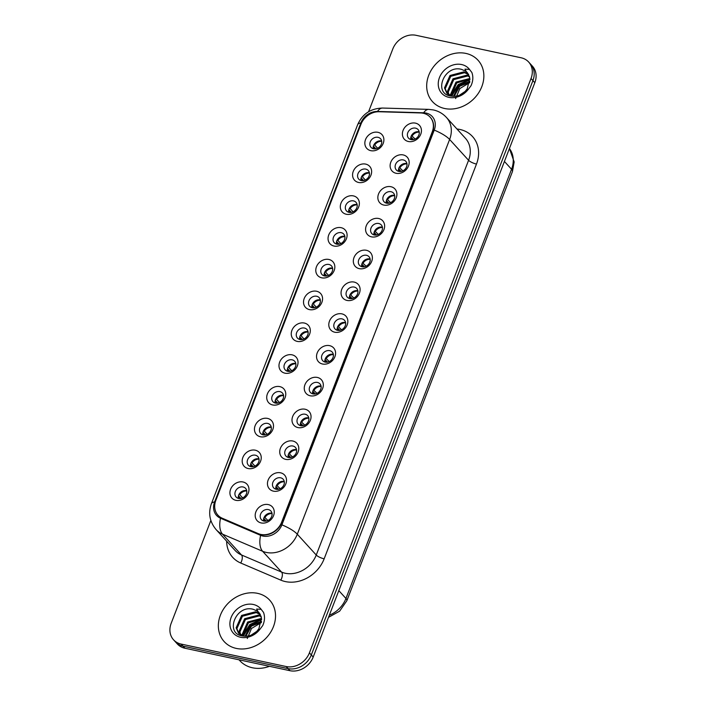 <?xml version="1.0" encoding="UTF-8"?>
<svg xmlns="http://www.w3.org/2000/svg" width="706" height="706" viewBox="0 0 706 706"><rect width="100%" height="100%" fill="white"/><g stroke="black" fill="none" stroke-linecap="round" stroke-linejoin="round"><path stroke-width="1.06" d="M358.56 182.466A10.255 8.569 137.7 0 1 353.256 171.39A10.255 8.569 137.7 0 1 365.646 164.101A10.255 8.569 137.7 0 1 370.95 175.176A10.255 8.569 137.7 0 1 358.56 182.466M365.743 169.105A6.407 5.357 -42.3 0 0 358.789 172.176A6.407 5.357 -42.3 0 0 358.789 179.165A6.407 5.357 -42.3 0 0 361.313 180.586A6.407 5.357 -42.3 0 0 368.267 177.515A6.407 5.357 -42.3 0 0 368.267 170.525A6.407 5.357 -42.3 0 0 365.743 169.105M346.293 214.253A10.255 8.569 137.7 0 1 340.989 203.178A10.255 8.569 137.7 0 1 353.379 195.889A10.255 8.569 137.7 0 1 358.683 206.964A10.255 8.569 137.7 0 1 346.293 214.253M353.477 200.892A6.407 5.357 -42.3 0 0 346.522 203.963A6.407 5.357 -42.3 0 0 346.522 210.944A6.407 5.357 -42.3 0 0 349.046 212.374A6.407 5.357 -42.3 0 0 356 209.303A6.407 5.357 -42.3 0 0 356 202.313A6.407 5.357 -42.3 0 0 353.477 200.892M334.035 246.041A10.255 8.569 137.7 0 1 328.731 234.966A10.255 8.569 137.7 0 1 341.113 227.676A10.255 8.569 137.7 0 1 346.417 238.752A10.255 8.569 137.7 0 1 334.035 246.041M341.21 232.68A6.407 5.357 -42.3 0 0 334.256 235.751A6.407 5.357 -42.3 0 0 334.256 242.732A6.407 5.357 -42.3 0 0 336.78 244.152A6.407 5.357 -42.3 0 0 343.734 241.09A6.407 5.357 -42.3 0 0 343.734 234.101A6.407 5.357 -42.3 0 0 341.21 232.68M321.768 277.829A10.255 8.569 137.7 0 1 316.464 266.753A10.255 8.569 137.7 0 1 328.855 259.464A10.255 8.569 137.7 0 1 334.159 270.539A10.255 8.569 137.7 0 1 321.768 277.829M328.943 264.468A6.407 5.357 -42.3 0 0 321.989 267.539A6.407 5.357 -42.3 0 0 321.989 274.519A6.407 5.357 -42.3 0 0 324.513 275.94A6.407 5.357 -42.3 0 0 331.467 272.878A6.407 5.357 -42.3 0 0 331.467 265.888A6.407 5.357 -42.3 0 0 328.943 264.468M309.502 309.616A10.255 8.569 137.7 0 1 304.198 298.541A10.255 8.569 137.7 0 1 316.588 291.251A10.255 8.569 137.7 0 1 321.892 302.327A10.255 8.569 137.7 0 1 309.502 309.616M316.676 296.255A6.407 5.357 -42.3 0 0 309.722 299.326A6.407 5.357 -42.3 0 0 309.722 306.307A6.407 5.357 -42.3 0 0 312.255 307.728A6.407 5.357 -42.3 0 0 319.2 304.665A6.407 5.357 -42.3 0 0 319.2 297.676A6.407 5.357 -42.3 0 0 316.676 296.255M297.235 341.395A10.255 8.569 137.7 0 1 291.931 330.329A10.255 8.569 137.7 0 1 304.321 323.039A10.255 8.569 137.7 0 1 309.625 334.115A10.255 8.569 137.7 0 1 297.235 341.395M304.41 328.043A6.407 5.357 -42.3 0 0 297.455 331.114A6.407 5.357 -42.3 0 0 297.455 338.095A6.407 5.357 -42.3 0 0 299.988 339.515A6.407 5.357 -42.3 0 0 306.942 336.444A6.407 5.357 -42.3 0 0 306.942 329.464A6.407 5.357 -42.3 0 0 304.41 328.043M284.968 373.183A10.255 8.569 137.7 0 1 279.664 362.116A10.255 8.569 137.7 0 1 292.055 354.827A10.255 8.569 137.7 0 1 297.358 365.893A10.255 8.569 137.7 0 1 284.968 373.183M292.152 359.831A6.407 5.357 -42.3 0 0 285.198 362.902A6.407 5.357 -42.3 0 0 285.198 369.882A6.407 5.357 -42.3 0 0 287.721 371.303A6.407 5.357 -42.3 0 0 294.676 368.232A6.407 5.357 -42.3 0 0 294.676 361.251A6.407 5.357 -42.3 0 0 292.152 359.831M272.701 404.97A10.255 8.569 137.7 0 1 267.397 393.904A10.255 8.569 137.7 0 1 279.788 386.614A10.255 8.569 137.7 0 1 285.092 397.681A10.255 8.569 137.7 0 1 272.701 404.97M279.885 391.618A6.407 5.357 -42.3 0 0 272.931 394.689A6.407 5.357 -42.3 0 0 272.931 401.67A6.407 5.357 -42.3 0 0 275.455 403.091A6.407 5.357 -42.3 0 0 282.409 400.02A6.407 5.357 -42.3 0 0 282.409 393.039A6.407 5.357 -42.3 0 0 279.885 391.618M260.435 436.758A10.255 8.569 137.7 0 1 255.131 425.692A10.255 8.569 137.7 0 1 267.521 418.402A10.255 8.569 137.7 0 1 272.825 429.469A10.255 8.569 137.7 0 1 260.435 436.758M267.618 423.406A6.407 5.357 -42.3 0 0 260.664 426.477A6.407 5.357 -42.3 0 0 260.664 433.458A6.407 5.357 -42.3 0 0 263.188 434.878A6.407 5.357 -42.3 0 0 270.142 431.807A6.407 5.357 -42.3 0 0 270.142 424.827A6.407 5.357 -42.3 0 0 267.618 423.406M248.177 468.546A10.255 8.569 137.7 0 1 242.864 457.479A10.255 8.569 137.7 0 1 255.254 450.19A10.255 8.569 137.7 0 1 260.558 461.256A10.255 8.569 137.7 0 1 248.177 468.546M255.351 455.193A6.407 5.357 -42.3 0 0 248.397 458.256A6.407 5.357 -42.3 0 0 248.397 465.245A6.407 5.357 -42.3 0 0 250.921 466.666A6.407 5.357 -42.3 0 0 257.875 463.595A6.407 5.357 -42.3 0 0 257.875 456.614A6.407 5.357 -42.3 0 0 255.351 455.193M235.91 500.333A10.255 8.569 137.7 0 1 230.606 489.258A10.255 8.569 137.7 0 1 242.988 481.977A10.255 8.569 137.7 0 1 248.3 493.044A10.255 8.569 137.7 0 1 235.91 500.333M243.085 486.981A6.407 5.357 -42.3 0 0 236.131 490.043A6.407 5.357 -42.3 0 0 236.131 497.033A6.407 5.357 -42.3 0 0 238.654 498.454A6.407 5.357 -42.3 0 0 245.609 495.383A6.407 5.357 -42.3 0 0 245.609 488.402A6.407 5.357 -42.3 0 0 243.085 486.981M370.826 150.678A10.255 8.569 137.7 0 1 365.523 139.603A10.255 8.569 137.7 0 1 377.913 132.313A10.255 8.569 137.7 0 1 383.217 143.389A10.255 8.569 137.7 0 1 370.826 150.678M378.01 137.317A6.407 5.357 -42.3 0 0 371.056 140.388A6.407 5.357 -42.3 0 0 371.056 147.377A6.407 5.357 -42.3 0 0 373.58 148.798A6.407 5.357 -42.3 0 0 380.534 145.727A6.407 5.357 -42.3 0 0 380.534 138.738A6.407 5.357 -42.3 0 0 378.01 137.317M396.101 173.288A10.255 8.569 137.7 0 1 390.797 162.212A10.255 8.569 137.7 0 1 403.188 154.923A10.255 8.569 137.7 0 1 408.492 165.998A10.255 8.569 137.7 0 1 396.101 173.288M403.276 159.927A6.407 5.357 -42.3 0 0 396.322 162.998A6.407 5.357 -42.3 0 0 396.331 169.987A6.407 5.357 -42.3 0 0 398.855 171.408A6.407 5.357 -42.3 0 0 405.809 168.337A6.407 5.357 -42.3 0 0 405.809 161.347A6.407 5.357 -42.3 0 0 403.276 159.927M383.835 205.075A10.255 8.569 137.7 0 1 378.531 194A10.255 8.569 137.7 0 1 390.921 186.711A10.255 8.569 137.7 0 1 396.225 197.786A10.255 8.569 137.7 0 1 383.835 205.075M391.018 191.714A6.407 5.357 -42.3 0 0 384.064 194.785A6.407 5.357 -42.3 0 0 384.064 201.775A6.407 5.357 -42.3 0 0 386.588 203.196A6.407 5.357 -42.3 0 0 393.542 200.125A6.407 5.357 -42.3 0 0 393.542 193.135A6.407 5.357 -42.3 0 0 391.018 191.714M371.568 236.863A10.255 8.569 137.7 0 1 366.264 225.788A10.255 8.569 137.7 0 1 378.654 218.498A10.255 8.569 137.7 0 1 383.958 229.574A10.255 8.569 137.7 0 1 371.568 236.863M378.751 223.502A6.407 5.357 -42.3 0 0 371.797 226.573A6.407 5.357 -42.3 0 0 371.797 233.554A6.407 5.357 -42.3 0 0 374.321 234.983A6.407 5.357 -42.3 0 0 381.275 231.912A6.407 5.357 -42.3 0 0 381.275 224.923A6.407 5.357 -42.3 0 0 378.751 223.502M359.301 268.651A10.255 8.569 137.7 0 1 353.997 257.575A10.255 8.569 137.7 0 1 366.388 250.286A10.255 8.569 137.7 0 1 371.691 261.361A10.255 8.569 137.7 0 1 359.301 268.651M366.485 255.29A6.407 5.357 -42.3 0 0 359.53 258.361A6.407 5.357 -42.3 0 0 359.53 265.341A6.407 5.357 -42.3 0 0 362.054 266.762A6.407 5.357 -42.3 0 0 369.009 263.7A6.407 5.357 -42.3 0 0 369.009 256.71A6.407 5.357 -42.3 0 0 366.485 255.29M347.043 300.438A10.255 8.569 137.7 0 1 341.73 289.363A10.255 8.569 137.7 0 1 354.121 282.073A10.255 8.569 137.7 0 1 359.425 293.149A10.255 8.569 137.7 0 1 347.043 300.438M354.218 287.077A6.407 5.357 -42.3 0 0 347.264 290.148A6.407 5.357 -42.3 0 0 347.264 297.129A6.407 5.357 -42.3 0 0 349.788 298.55A6.407 5.357 -42.3 0 0 356.742 295.487A6.407 5.357 -42.3 0 0 356.742 288.498A6.407 5.357 -42.3 0 0 354.218 287.077M334.776 332.217A10.255 8.569 137.7 0 1 329.473 321.151A10.255 8.569 137.7 0 1 341.863 313.861A10.255 8.569 137.7 0 1 347.167 324.936A10.255 8.569 137.7 0 1 334.776 332.217M341.951 318.865A6.407 5.357 -42.3 0 0 334.997 321.936A6.407 5.357 -42.3 0 0 334.997 328.917A6.407 5.357 -42.3 0 0 337.521 330.337A6.407 5.357 -42.3 0 0 344.475 327.266A6.407 5.357 -42.3 0 0 344.475 320.286A6.407 5.357 -42.3 0 0 341.951 318.865M322.51 364.005A10.255 8.569 137.7 0 1 317.206 352.938A10.255 8.569 137.7 0 1 329.596 345.649A10.255 8.569 137.7 0 1 334.9 356.724A10.255 8.569 137.7 0 1 322.51 364.005M329.684 350.653A6.407 5.357 -42.3 0 0 322.73 353.724A6.407 5.357 -42.3 0 0 322.73 360.704A6.407 5.357 -42.3 0 0 325.254 362.125A6.407 5.357 -42.3 0 0 332.208 359.054A6.407 5.357 -42.3 0 0 332.208 352.073A6.407 5.357 -42.3 0 0 329.684 350.653M310.243 395.792A10.255 8.569 137.7 0 1 304.939 384.726A10.255 8.569 137.7 0 1 317.329 377.436A10.255 8.569 137.7 0 1 322.633 388.503A10.255 8.569 137.7 0 1 310.243 395.792M317.418 382.44A6.407 5.357 -42.3 0 0 310.464 385.511A6.407 5.357 -42.3 0 0 310.464 392.492A6.407 5.357 -42.3 0 0 312.996 393.913A6.407 5.357 -42.3 0 0 319.95 390.842A6.407 5.357 -42.3 0 0 319.95 383.861A6.407 5.357 -42.3 0 0 317.418 382.44M297.976 427.58A10.255 8.569 137.7 0 1 292.672 416.514A10.255 8.569 137.7 0 1 305.063 409.224A10.255 8.569 137.7 0 1 310.366 420.291A10.255 8.569 137.7 0 1 297.976 427.58M305.151 414.228A6.407 5.357 -42.3 0 0 298.206 417.299A6.407 5.357 -42.3 0 0 298.206 424.28A6.407 5.357 -42.3 0 0 300.73 425.7A6.407 5.357 -42.3 0 0 307.684 422.629A6.407 5.357 -42.3 0 0 307.684 415.649A6.407 5.357 -42.3 0 0 305.151 414.228M285.709 459.368A10.255 8.569 137.7 0 1 280.406 448.301A10.255 8.569 137.7 0 1 292.796 441.012A10.255 8.569 137.7 0 1 298.1 452.078A10.255 8.569 137.7 0 1 285.709 459.368M292.893 446.015A6.407 5.357 -42.3 0 0 285.939 449.078A6.407 5.357 -42.3 0 0 285.939 456.067A6.407 5.357 -42.3 0 0 288.463 457.488A6.407 5.357 -42.3 0 0 295.417 454.417A6.407 5.357 -42.3 0 0 295.417 447.436A6.407 5.357 -42.3 0 0 292.893 446.015M273.443 491.155A10.255 8.569 137.7 0 1 268.139 480.08A10.255 8.569 137.7 0 1 280.529 472.799A10.255 8.569 137.7 0 1 285.833 483.866A10.255 8.569 137.7 0 1 273.443 491.155M280.626 477.803A6.407 5.357 -42.3 0 0 273.672 480.865A6.407 5.357 -42.3 0 0 273.672 487.855A6.407 5.357 -42.3 0 0 276.196 489.276A6.407 5.357 -42.3 0 0 283.15 486.205A6.407 5.357 -42.3 0 0 283.15 479.224A6.407 5.357 -42.3 0 0 280.626 477.803M261.176 522.943A10.255 8.569 137.7 0 1 255.872 511.868A10.255 8.569 137.7 0 1 268.262 504.578A10.255 8.569 137.7 0 1 273.566 515.654A10.255 8.569 137.7 0 1 261.176 522.943M268.359 509.582A6.407 5.357 -42.3 0 0 261.405 512.653A6.407 5.357 -42.3 0 0 261.405 519.642A6.407 5.357 -42.3 0 0 263.929 521.063A6.407 5.357 -42.3 0 0 270.883 517.992A6.407 5.357 -42.3 0 0 270.883 511.012A6.407 5.357 -42.3 0 0 268.359 509.582M408.368 141.5A10.255 8.569 137.7 0 1 403.064 130.425A10.255 8.569 137.7 0 1 415.455 123.135A10.255 8.569 137.7 0 1 420.758 134.211A10.255 8.569 137.7 0 1 408.368 141.5M415.543 128.139A6.407 5.357 -42.3 0 0 408.589 131.21A6.407 5.357 -42.3 0 0 408.589 138.2A6.407 5.357 -42.3 0 0 411.121 139.62A6.407 5.357 -42.3 0 0 418.067 136.549A6.407 5.357 -42.3 0 0 418.067 129.569A6.407 5.357 -42.3 0 0 415.543 128.139M360.978 180.498A6.407 5.357 137.7 0 1 363.096 174.664A6.407 5.357 137.7 0 1 369.061 172.749A6.407 5.357 137.7 0 1 369.397 172.838M348.711 212.285A6.407 5.357 137.7 0 1 350.829 206.452A6.407 5.357 137.7 0 1 356.795 204.537A6.407 5.357 137.7 0 1 357.13 204.616M336.444 244.073A6.407 5.357 137.7 0 1 338.562 238.231A6.407 5.357 137.7 0 1 344.528 236.325A6.407 5.357 137.7 0 1 344.863 236.404M324.178 275.861A6.407 5.357 137.7 0 1 326.296 270.019A6.407 5.357 137.7 0 1 332.261 268.112A6.407 5.357 137.7 0 1 332.597 268.192M311.911 307.648A6.407 5.357 137.7 0 1 314.029 301.806A6.407 5.357 137.7 0 1 319.995 299.9A6.407 5.357 137.7 0 1 320.33 299.979M299.653 339.436A6.407 5.357 137.7 0 1 301.762 333.594A6.407 5.357 137.7 0 1 307.728 331.688A6.407 5.357 137.7 0 1 308.063 331.767M287.386 371.224A6.407 5.357 137.7 0 1 289.495 365.381A6.407 5.357 137.7 0 1 295.461 363.475A6.407 5.357 137.7 0 1 295.796 363.555M275.119 403.011A6.407 5.357 137.7 0 1 277.237 397.169A6.407 5.357 137.7 0 1 283.203 395.263A6.407 5.357 137.7 0 1 283.538 395.342M262.853 434.799A6.407 5.357 137.7 0 1 264.971 428.957A6.407 5.357 137.7 0 1 270.936 427.042A6.407 5.357 137.7 0 1 271.272 427.13M250.586 466.578A6.407 5.357 137.7 0 1 252.704 460.744A6.407 5.357 137.7 0 1 258.67 458.829A6.407 5.357 137.7 0 1 259.005 458.918M238.319 498.365A6.407 5.357 137.7 0 1 240.437 492.532A6.407 5.357 137.7 0 1 246.403 490.617A6.407 5.357 137.7 0 1 246.738 490.705M373.245 148.71A6.407 5.357 137.7 0 1 375.363 142.877A6.407 5.357 137.7 0 1 381.328 140.962A6.407 5.357 137.7 0 1 381.664 141.05M398.519 171.32A6.407 5.357 137.7 0 1 400.629 165.486A6.407 5.357 137.7 0 1 406.594 163.571A6.407 5.357 137.7 0 1 406.93 163.66M386.253 203.107A6.407 5.357 137.7 0 1 388.362 197.274A6.407 5.357 137.7 0 1 394.327 195.359A6.407 5.357 137.7 0 1 394.672 195.447M373.986 234.895A6.407 5.357 137.7 0 1 376.104 229.062A6.407 5.357 137.7 0 1 382.07 227.147A6.407 5.357 137.7 0 1 382.405 227.226M361.719 266.683A6.407 5.357 137.7 0 1 363.837 260.841A6.407 5.357 137.7 0 1 369.803 258.934A6.407 5.357 137.7 0 1 370.138 259.014M349.452 298.47A6.407 5.357 137.7 0 1 351.57 292.628A6.407 5.357 137.7 0 1 357.536 290.722A6.407 5.357 137.7 0 1 357.871 290.801M337.186 330.258A6.407 5.357 137.7 0 1 339.304 324.416A6.407 5.357 137.7 0 1 345.269 322.51A6.407 5.357 137.7 0 1 345.605 322.589M324.919 362.046A6.407 5.357 137.7 0 1 327.037 356.203A6.407 5.357 137.7 0 1 333.003 354.297A6.407 5.357 137.7 0 1 333.338 354.377M312.661 393.833A6.407 5.357 137.7 0 1 314.77 387.991A6.407 5.357 137.7 0 1 320.736 386.085A6.407 5.357 137.7 0 1 321.071 386.164M300.394 425.621A6.407 5.357 137.7 0 1 302.503 419.779A6.407 5.357 137.7 0 1 308.469 417.864A6.407 5.357 137.7 0 1 308.804 417.952M288.127 457.409A6.407 5.357 137.7 0 1 290.245 451.566A6.407 5.357 137.7 0 1 296.211 449.651A6.407 5.357 137.7 0 1 296.546 449.74M275.861 489.187A6.407 5.357 137.7 0 1 277.979 483.354A6.407 5.357 137.7 0 1 283.944 481.439A6.407 5.357 137.7 0 1 284.28 481.527M263.594 520.975A6.407 5.357 137.7 0 1 265.712 515.142A6.407 5.357 137.7 0 1 271.678 513.227A6.407 5.357 137.7 0 1 272.013 513.315M410.777 139.532A6.407 5.357 137.7 0 1 412.895 133.699A6.407 5.357 137.7 0 1 418.861 131.784A6.407 5.357 137.7 0 1 419.196 131.872M420.591 112.942A17.306 14.464 137.7 0 1 423.273 113.26A17.306 14.464 137.7 0 1 430.095 117.099A17.306 14.464 137.7 0 1 432.222 131.943L281.676 522.105A17.306 14.464 137.7 0 1 258.264 533.621L222.293 518.257A17.306 14.464 137.7 0 1 217.977 515.212A17.306 14.464 137.7 0 1 215.842 500.369L360.934 124.362A17.306 14.464 137.7 0 1 379.157 111.742L420.591 112.942M465.898 53.418A30.773 25.716 -42.3 0 0 432.522 68.155A30.773 25.716 -42.3 0 0 432.522 101.673A30.773 25.716 -42.3 0 0 444.648 108.503A30.773 25.716 -42.3 0 0 478.024 93.766A30.773 25.716 -42.3 0 0 478.024 60.239A30.773 25.716 -42.3 0 0 465.898 53.418A30.773 25.716 -42.3 0 0 432.522 68.155A30.773 25.716 -42.3 0 0 432.522 101.673A30.773 25.716 -42.3 0 0 444.648 108.503A30.773 25.716 -42.3 0 0 478.024 93.766A30.773 25.716 -42.3 0 0 478.024 60.239A30.773 25.716 -42.3 0 0 465.898 53.418M257.566 593.34A30.773 25.716 -42.3 0 0 224.181 608.069A30.773 25.716 -42.3 0 0 224.19 641.595A30.773 25.716 -42.3 0 0 236.307 648.417A30.773 25.716 -42.3 0 0 269.683 633.688A30.773 25.716 -42.3 0 0 269.683 600.162A30.773 25.716 -42.3 0 0 257.566 593.34A30.773 25.716 -42.3 0 0 224.181 608.069A30.773 25.716 -42.3 0 0 224.19 641.595A30.773 25.716 -42.3 0 0 236.307 648.417A30.773 25.716 -42.3 0 0 269.683 633.688A30.773 25.716 -42.3 0 0 269.683 600.162A30.773 25.716 -42.3 0 0 257.566 593.34M430.333 117.355A17.306 14.464 137.7 0 1 432.46 132.207L281.915 522.369A17.306 14.464 137.7 0 1 258.502 533.877L222.531 518.522A17.306 14.464 137.7 0 1 218.216 515.468M426.08 113.075A15.77 13.176 -42.3 0 0 423.635 112.783L377.463 111.451A15.77 13.176 -42.3 0 0 360.854 122.95L214.624 501.922A15.77 13.176 -42.3 0 0 220.501 518.222L260.585 535.333A15.77 13.176 -42.3 0 0 262.861 536.057A15.77 13.176 -42.3 0 0 281.906 524.849L434.234 130.098A15.77 13.176 -42.3 0 0 426.08 113.075M210.856 520.481L171.179 623.31A19.23 16.07 -42.3 0 0 173.544 639.804L177.338 643.969A19.23 16.07 -42.3 0 0 184.919 648.232L289.972 670.7L288.074 668.617A19.23 16.07 -42.3 0 0 311.302 654.956L532.924 80.608A19.23 16.07 -42.3 0 0 530.559 64.114A19.23 16.07 -42.3 0 1 532.924 80.608L311.302 654.956A19.23 16.07 -42.3 0 1 288.074 668.617L183.022 646.158L288.074 668.617L286.177 666.535A19.23 16.07 -42.3 0 0 309.413 652.873L531.027 78.525A19.23 16.07 -42.3 0 0 528.662 62.031A19.23 16.07 -42.3 0 0 521.081 57.768L416.028 35.3A19.23 16.07 -42.3 0 0 392.801 48.97L368.576 111.742M175.441 641.886A19.23 16.07 -42.3 0 0 183.022 646.158A19.23 16.07 -42.3 0 1 175.441 641.886M173.544 639.804A19.23 16.07 -42.3 0 0 181.124 644.075L286.177 666.535M289.972 670.7A19.23 16.07 -42.3 0 0 313.199 657.03L534.821 82.69A19.23 16.07 -42.3 0 0 532.456 66.196L528.662 62.031M410.927 136.92L413.398 139.638M411.501 135.517L415.137 139.064M419.24 132.137A7.051 5.895 -42.3 0 0 412.225 135.861M412.03 139.735L411.121 138.729A7.051 5.895 -42.3 0 0 411.042 139.603M381.699 141.315A7.051 5.895 -42.3 0 0 374.692 145.039L377.604 148.242M373.959 144.695L374.692 145.039M373.386 146.098L375.857 148.816M374.498 148.913L373.58 147.907A7.051 5.895 -42.3 0 0 373.509 148.781M398.661 168.708L401.132 171.426M399.234 167.304L402.87 170.843M406.974 163.924A7.051 5.895 -42.3 0 0 399.958 167.649M399.764 171.523L398.855 170.517A7.051 5.895 -42.3 0 0 398.784 171.39M386.394 200.495L388.865 203.213M386.967 199.092L390.612 202.631M394.707 195.712A7.051 5.895 -42.3 0 0 387.7 199.436M387.497 203.31L386.588 202.304A7.051 5.895 -42.3 0 0 386.517 203.178M374.127 232.283L376.598 234.992M374.701 230.88L378.345 234.418M382.449 227.5A7.051 5.895 -42.3 0 0 375.433 231.224M375.239 235.098L374.321 234.092A7.051 5.895 -42.3 0 0 374.251 234.966M361.86 264.07L364.331 266.78M362.443 262.667L366.079 266.206M370.182 259.287A7.051 5.895 -42.3 0 0 363.166 263.011M362.972 266.886L362.054 265.88A7.051 5.895 -42.3 0 0 361.984 266.753M369.441 173.102A7.051 5.895 -42.3 0 0 362.425 176.827L365.337 180.021M361.693 176.482L362.425 176.827M361.119 177.886L363.59 180.604M362.231 180.701L361.313 179.695A7.051 5.895 -42.3 0 0 361.243 180.568M357.174 204.89A7.051 5.895 -42.3 0 0 350.158 208.614L353.071 211.809M349.435 208.27L350.158 208.614M348.852 209.673L351.323 212.382M349.964 212.488L349.046 211.482A7.051 5.895 -42.3 0 0 348.976 212.356M344.907 236.678A7.051 5.895 -42.3 0 0 337.892 240.402L340.804 243.596M337.168 240.058L337.892 240.402M336.585 241.461L339.056 244.17M337.697 244.276L336.788 243.27A7.051 5.895 -42.3 0 0 336.709 244.144M469.755 77.819L467.407 72.762A14.491 12.108 -42.3 0 0 465.228 70.953L461.565 69.382C444.374 64.502 433.316 92.654 449.784 95.866C456.553 97.278 462.73 95.081 468.325 89.3L471.043 85.682C473.117 81.058 473.382 76.654 471.846 72.462L469.516 69.435L464.954 69.126L469.755 77.819L467.266 88.762L465.122 91.436L459.191 95.398M453.428 96.307L459.015 85.408L469.852 81.402M454.223 96.343L459.765 86.229L469.746 82.24M450.719 95.751L450.499 94.525L456.005 82.099L469.834 78.481M469.905 79.354L458.176 84.588L451.249 95.345L456.756 82.929L469.896 79.16M448.566 94.692L447.489 91.215L452.996 78.798L466.825 75.18L469.34 76.089M449.06 95.001L448.239 92.045L453.746 79.619L467.575 76.001L469.508 76.645M454.364 96.343L452.299 96.157L446.854 93.227L444.48 87.915L449.987 75.489L463.816 71.871L468.413 74.095M447.242 93.633L445.23 88.735L450.737 76.319L464.566 72.7L468.678 74.554M465.228 70.953L467.46 72.824M455.626 98.584L459.818 88.568L469.675 82.664M451.778 96.051L458.556 85.002L469.914 79.804M239.043 659.81L239.828 660.675A32.052 26.784 -42.3 0 0 252.457 667.779A32.052 26.784 -42.3 0 0 269.454 666.314M261.423 617.732L259.067 612.684A14.491 12.108 -42.3 0 0 256.887 610.875L253.233 609.304C236.033 604.415 224.976 632.576 241.452 635.788C248.212 637.191 254.389 635.003 259.985 629.214L262.711 625.604C264.776 620.98 265.05 616.576 263.506 612.384L261.176 609.349L256.613 609.04L261.414 617.732L258.925 628.675L256.79 631.358L250.851 635.321M245.088 636.23L250.674 625.322L261.511 621.324M245.882 636.256L251.433 626.151L261.414 622.154M242.387 635.665L242.158 634.438L247.665 622.021L261.502 618.403M261.564 619.268L249.836 624.51L242.917 635.268L248.424 622.842L261.555 619.074M240.225 634.615L239.149 631.138L244.655 618.712L258.484 615.094L260.999 616.003M240.72 634.915L239.908 631.958L245.414 619.541L259.243 615.923L261.176 616.567M246.023 636.265L243.958 636.08L238.513 633.15L236.139 627.828L241.646 615.411L255.475 611.793L260.073 614.008M238.902 633.556L236.898 628.658L242.405 616.241L256.234 612.614L260.346 614.476M256.887 610.875L259.128 612.737M247.285 638.506L251.486 628.49L261.344 622.577M243.438 635.974L250.215 624.916L261.582 619.727M349.594 295.858L352.065 298.567M350.176 294.455L353.812 297.994M357.916 291.075A7.051 5.895 -42.3 0 0 350.9 294.799M350.705 298.664L349.797 297.667A7.051 5.895 -42.3 0 0 349.717 298.541M337.336 327.646L339.798 330.355M337.909 326.243L341.545 329.781M345.649 322.863A7.051 5.895 -42.3 0 0 338.633 326.587M338.439 330.452L337.53 329.455A7.051 5.895 -42.3 0 0 337.45 330.32M325.069 359.433L327.54 362.143M325.642 358.03L329.278 361.569M333.382 354.65A7.051 5.895 -42.3 0 0 326.366 358.374M326.172 362.24L325.263 361.243A7.051 5.895 -42.3 0 0 325.184 362.107M332.641 268.465A7.051 5.895 -42.3 0 0 325.625 272.189L328.537 275.384M324.901 271.845L325.625 272.189M324.328 273.248L326.799 275.958M325.431 276.055L324.522 275.058A7.051 5.895 -42.3 0 0 324.442 275.931M320.374 300.253A7.051 5.895 -42.3 0 0 313.358 303.977L316.27 307.172M312.634 303.633L313.358 303.977M312.061 305.036L314.532 307.745M313.164 307.842L312.255 306.845A7.051 5.895 -42.3 0 0 312.176 307.719M308.107 332.041A7.051 5.895 -42.3 0 0 301.091 335.765L304.004 338.959M300.368 335.421L301.091 335.765M299.794 336.824L302.265 339.533M300.897 339.63L299.988 338.633A7.051 5.895 -42.3 0 0 299.918 339.498M312.802 391.221L315.273 393.93M313.376 389.818L317.012 393.357M321.115 386.438A7.051 5.895 -42.3 0 0 314.099 390.162M313.905 394.027L312.996 393.03A7.051 5.895 -42.3 0 0 312.926 393.895M300.535 423.009L303.006 425.718M301.109 421.597L304.745 425.144M308.849 418.226A7.051 5.895 -42.3 0 0 301.841 421.95M301.638 425.815L300.73 424.818A7.051 5.895 -42.3 0 0 300.659 425.683M288.269 454.796L290.74 457.506M288.842 453.384L292.487 456.932M296.582 450.004A7.051 5.895 -42.3 0 0 289.575 453.729M289.381 457.603L288.463 456.605A7.051 5.895 -42.3 0 0 288.392 457.47M276.002 486.575L278.473 489.293M276.575 485.172L280.22 488.72M284.324 481.792A7.051 5.895 -42.3 0 0 277.308 485.516M277.114 489.39L276.196 488.384A7.051 5.895 -42.3 0 0 276.125 489.258M263.735 518.363L266.206 521.081M264.318 516.96L267.953 520.507M272.057 513.58A7.051 5.895 -42.3 0 0 265.041 517.304M264.847 521.178L263.929 520.172A7.051 5.895 -42.3 0 0 263.859 521.046M295.84 363.828A7.051 5.895 -42.3 0 0 288.833 367.552L291.737 370.747M288.101 367.208L288.833 367.552M287.527 368.611L289.998 371.321M288.63 371.418L287.721 370.421A7.051 5.895 -42.3 0 0 287.651 371.285M283.574 395.616A7.051 5.895 -42.3 0 0 276.567 399.34L279.479 402.535M275.834 398.996L276.567 399.34M275.261 400.399L277.732 403.108M276.373 403.205L275.455 402.208A7.051 5.895 -42.3 0 0 275.384 403.073M271.316 427.395A7.051 5.895 -42.3 0 0 264.3 431.119L267.212 434.322M263.567 430.775L264.3 431.119M262.994 432.187L265.465 434.896M264.106 434.993L263.188 433.996A7.051 5.895 -42.3 0 0 263.117 434.861M259.049 459.182A7.051 5.895 -42.3 0 0 252.033 462.907L254.945 466.11M251.31 462.562L252.033 462.907M250.727 463.966L253.198 466.684M251.839 466.781L250.93 465.783A7.051 5.895 -42.3 0 0 250.851 466.648M246.782 490.97A7.051 5.895 -42.3 0 0 239.766 494.694L242.679 497.898M239.043 494.35L239.766 494.694M238.469 495.753L240.931 498.471M239.572 498.568L238.663 497.562A7.051 5.895 -42.3 0 0 238.584 498.436M456.967 129.004A32.052 26.784 137.7 0 1 476.479 164.066L324.151 558.817A6.407 1.809 21.1 0 1 316.253 555.031L468.581 160.28A25.637 21.427 -42.3 0 0 465.422 138.288L446.457 117.47A25.637 21.427 137.7 0 1 449.616 139.461A22.433 6.328 -158.9 0 0 434.234 130.098M324.151 558.817A32.052 26.784 137.7 0 1 285.436 581.594A32.052 26.784 137.7 0 1 280.803 580.129L240.72 563.017A32.052 26.784 137.7 0 1 226.644 541.175M285.277 573.254A25.637 21.427 -42.3 0 0 316.253 555.031L297.297 534.221A25.637 21.427 137.7 0 1 266.321 552.436A25.637 21.427 137.7 0 1 262.614 551.271L222.531 534.16A25.637 21.427 137.7 0 1 216.142 529.641L235.098 550.459A25.637 21.427 -42.3 0 0 241.496 554.969L281.579 572.089A25.637 21.427 -42.3 0 0 285.277 573.254M446.457 117.47C442.847 113.578 438.461 111.063 433.299 109.924L428.763 109.377A22.433 9.31 91.7 0 0 423.635 112.783M281.906 524.849A22.433 6.328 21.1 0 1 297.297 534.221L449.616 139.461L468.581 160.28A6.407 1.809 21.1 0 0 476.479 164.066M428.763 109.377L382.59 108.053C370.721 108.389 362.399 113.948 357.633 124.733A22.433 6.328 21.1 0 1 360.854 122.95M214.624 501.922A22.433 6.328 -158.9 0 0 211.403 503.705C208.067 513.174 209.647 521.813 216.142 529.641M220.501 518.222A22.433 11.508 113.1 0 0 222.531 534.16L241.496 554.969A6.407 3.292 -66.9 0 1 240.72 563.017M382.59 108.053A22.433 9.31 91.7 0 0 377.463 111.451M260.585 535.333A22.433 11.508 113.1 0 0 262.614 551.271L281.579 572.089A6.407 3.292 -66.9 0 1 280.803 580.129M309.413 652.873L313.199 657.03M531.027 78.525L534.821 82.69M181.124 644.075L184.919 648.232M329.34 615.208A25.637 21.427 -42.3 0 0 345.949 598.459L511.55 169.272A25.637 21.427 -42.3 0 0 509.423 148.516M504.428 161.453L511.55 169.272A12.823 3.618 21.1 0 1 512.459 171.523L346.849 600.709A12.823 3.618 21.1 0 0 345.949 598.459L338.818 590.631M469.516 69.435A18.338 15.329 -42.3 0 0 461.609 64.546A18.338 15.329 -42.3 0 0 439.459 77.581A18.338 15.329 -42.3 0 0 448.937 97.375A18.338 15.329 -42.3 0 0 468.325 89.3M261.176 609.349A18.338 15.329 -42.3 0 0 253.269 604.468A18.338 15.329 -42.3 0 0 231.118 617.494A18.338 15.329 -42.3 0 0 240.605 637.289A18.338 15.329 -42.3 0 0 259.985 629.214M357.633 124.733L211.403 503.705M509.423 148.498L514.162 161.93L512.459 171.523M328.519 617.326L339.63 611.167L346.849 600.709M447.604 94.057L446.854 93.227M239.263 633.979L238.513 633.15"/></g></svg>
